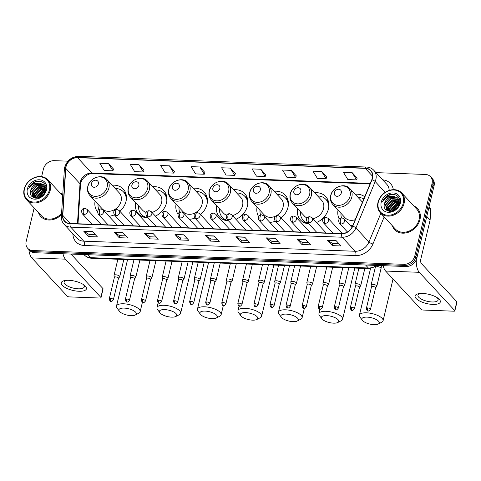 <?xml version="1.0" encoding="UTF-8"?>
<svg xmlns="http://www.w3.org/2000/svg" width="481" height="481" viewBox="0 0 481 481"><rect width="100%" height="100%" fill="white"/><g stroke="black" fill="none" stroke-linecap="round" stroke-linejoin="round"><path stroke-width="0.72" d="M338.017 210.143A17.19 14.045 -42.8 0 0 339.243 218.999M350.12 225.336A17.19 14.045 -42.8 0 0 352.94 225.144M297.529 208.64A17.19 14.045 -42.8 0 0 300.493 219.943A17.19 14.045 -42.8 0 0 308.82 223.797M316.474 222.511A17.19 14.045 -42.8 0 0 328.469 208.832A17.19 14.045 -42.8 0 0 325.703 196.579A17.19 14.045 -42.8 0 0 314.652 192.767M257.034 207.131A17.19 14.045 -42.8 0 0 258.562 216.516M269.757 222.33A17.19 14.045 -42.8 0 0 275.415 221.23M281.175 217.911A17.19 14.045 -42.8 0 0 287.981 207.329A17.19 14.045 -42.8 0 0 285.215 195.076A17.19 14.045 -42.8 0 0 274.164 191.258M216.546 205.627A17.19 14.045 -42.8 0 0 219.51 216.937A17.19 14.045 -42.8 0 0 228.487 220.821M235.937 219.318A17.19 14.045 -42.8 0 0 247.487 205.82A17.19 14.045 -42.8 0 0 244.721 193.566A17.19 14.045 -42.8 0 0 233.67 189.755M176.058 204.124A17.19 14.045 -42.8 0 0 177.97 214.111M189.376 219.3A17.19 14.045 -42.8 0 0 194.889 218.043M200.541 214.61A17.19 14.045 -42.8 0 0 206.998 204.317A17.19 14.045 -42.8 0 0 204.233 192.063A17.19 14.045 -42.8 0 0 193.182 188.251M135.57 202.615A17.19 14.045 -42.8 0 0 138.528 213.925A17.19 14.045 -42.8 0 0 148.13 217.815M155.393 216.113A17.19 14.045 -42.8 0 0 166.51 202.814A17.19 14.045 -42.8 0 0 163.744 190.56A17.19 14.045 -42.8 0 0 152.693 186.748M95.076 201.112A17.19 14.045 -42.8 0 0 97.493 211.778M108.971 216.246A17.19 14.045 -42.8 0 0 114.352 214.851M119.901 211.303A17.19 14.045 -42.8 0 0 126.022 201.311A17.19 14.045 -42.8 0 0 123.25 189.051A17.19 14.045 -42.8 0 0 112.205 185.239M364.724 196.753A17.19 14.045 -42.8 0 0 355.14 194.27M34.151 207.93L26.178 241.396A9.728 7.949 -42.8 0 0 27.742 248.334L29.78 250.529A9.728 7.949 -42.8 0 0 34.812 252.723L406.066 266.522A9.728 7.949 -42.8 0 0 416.871 258.032L434.078 185.786A9.728 7.949 -42.8 0 0 432.515 178.854L431.499 177.754A9.728 7.949 -42.8 0 1 433.062 184.692A9.728 7.949 -42.8 0 0 431.499 177.754L430.483 176.659A9.728 7.949 -42.8 0 0 425.445 174.459L375.95 172.619M28.764 249.429A9.728 7.949 -42.8 0 0 33.796 251.629L405.05 265.428A9.728 7.949 -42.8 0 0 415.855 256.938L433.062 184.692L415.855 256.938A9.728 7.949 -42.8 0 1 405.05 265.428L33.796 251.629A9.728 7.949 -42.8 0 1 28.764 249.429M38.474 212.59A15.566 12.722 -42.8 0 0 40.771 216.498A15.566 12.722 -42.8 0 0 61.484 214.616A15.566 12.722 -42.8 0 1 40.771 216.498A15.566 12.722 -42.8 0 1 38.474 212.59M392.328 225.745A15.566 12.722 -42.8 0 0 394.624 229.653A15.566 12.722 -42.8 0 0 408.964 232.034A15.566 12.722 -42.8 0 0 419.961 219.589A15.566 12.722 -42.8 0 0 417.454 208.489A15.566 12.722 -42.8 0 0 413.732 205.904A15.566 12.722 -42.8 0 1 417.454 208.489L417.454 208.489A15.566 12.722 -42.8 0 1 419.961 219.589A15.566 12.722 -42.8 0 1 408.964 232.034A15.566 12.722 -42.8 0 1 394.624 229.653A15.566 12.722 -42.8 0 1 392.328 225.745M66.029 166.727A10.378 8.478 137.2 0 1 77.549 157.678L365.271 168.368A10.378 8.478 137.2 0 1 370.647 170.713A10.378 8.478 137.2 0 1 371.783 179.738L352.531 226.13A10.378 8.478 137.2 0 1 341.54 233.562L70.082 223.473A10.378 8.478 137.2 0 1 64.707 221.128A10.378 8.478 137.2 0 1 62.789 215.362L65.783 168.368A10.378 8.478 137.2 0 1 66.029 166.727M65.801 166.721A10.636 8.694 -42.8 0 0 65.542 168.398L62.554 215.398A10.636 8.694 -42.8 0 0 70.022 223.707L341.48 233.796A10.636 8.694 -42.8 0 0 352.747 226.184L372.005 179.786A10.636 8.694 -42.8 0 0 365.326 168.134L77.609 157.443A10.636 8.694 -42.8 0 0 65.801 166.721M357.155 178.114L352.14 172.631L343.44 172.312L347.847 179.563L356.547 179.888L357.173 178.066M326.701 176.984L321.687 171.501L312.987 171.176L317.394 178.433L326.094 178.758L326.719 176.93M296.248 175.854L291.233 170.37L282.533 170.046L286.941 177.303L295.641 177.627L296.266 175.799M265.795 174.717L260.78 169.24L252.08 168.915L256.481 176.172L265.187 176.491L265.813 174.669M113.522 169.059L108.508 163.576L99.807 163.257L104.215 170.508L112.915 170.833L113.54 169.005M143.975 170.19L138.961 164.712L130.261 164.388L134.668 171.645L143.368 171.964L143.993 170.142M174.429 171.326L169.414 165.843L160.714 165.518L165.121 172.775L173.821 173.1L174.447 171.272M204.882 172.457L199.868 166.973L191.167 166.648L195.575 173.906L204.275 174.23L204.9 172.402M235.341 173.587L230.327 168.103L221.621 167.785L226.028 175.036L234.728 175.361L235.353 173.533M62.758 194.528A15.566 12.722 -42.8 0 0 59.884 192.755A15.566 12.722 -42.8 0 1 62.758 194.528M27.742 248.334A9.728 7.949 -42.8 0 0 32.78 250.529L404.034 264.328A9.728 7.949 -42.8 0 0 414.832 255.844L432.046 183.592A9.728 7.949 -42.8 0 0 430.483 176.659M67.947 161.171L54.191 160.66A9.728 7.949 -42.8 0 0 43.392 169.15L41.606 176.635M275.072 238.209L280.152 243.699L271.452 243.374L266.372 237.891L275.072 238.209M305.525 239.346L310.606 244.829L301.906 244.504L296.825 239.021L305.525 239.346M335.978 240.476L341.065 245.959L332.359 245.635L327.278 240.151L335.978 240.476M183.706 234.818L188.792 240.302L180.086 239.977L175.006 234.494L183.706 234.818M153.253 233.682L158.333 239.171L149.633 238.847L144.553 233.363L153.253 233.682M122.799 232.551L127.88 238.035L119.18 237.71L114.099 232.227L122.799 232.551M92.346 231.421L97.427 236.905L88.726 236.58L83.646 231.096L92.346 231.421M244.619 237.079L249.699 242.562L240.999 242.238L235.912 236.754L244.619 237.079M214.159 235.949L219.246 241.432L210.546 241.107L205.459 235.624L214.159 235.949M210.546 241.107L211.033 239.057M217.256 239.291L211.003 239.057L205.646 235.78A2.591 1.154 -87.9 0 1 205.459 235.624M240.999 242.238L241.486 240.187M247.715 240.422L241.456 240.187L236.099 236.911A2.591 1.154 -87.9 0 1 235.912 236.754M88.726 236.58L89.213 234.53M95.442 234.764L89.183 234.53L83.826 231.253A2.591 1.154 -87.9 0 1 83.646 231.096M119.18 237.71L119.667 235.66M125.896 235.894L119.637 235.66L114.28 232.383A2.591 1.154 -87.9 0 1 114.099 232.227M149.633 238.847L150.126 236.796M156.349 237.025L150.09 236.79L144.739 233.513A2.591 1.154 -87.9 0 1 144.553 233.363M180.086 239.977L180.579 237.927M186.802 238.155L180.543 237.927L175.192 234.65A2.591 1.154 -87.9 0 1 175.006 234.494M332.359 245.635L332.852 243.584M339.075 243.819L332.816 243.584L327.465 240.308A2.591 1.154 -87.9 0 1 327.278 240.151M301.906 244.504L302.393 242.454M308.622 242.683L302.363 242.454L297.011 239.177A2.591 1.154 -87.9 0 1 296.825 239.021M271.452 243.374L271.939 241.324M278.168 241.552L271.909 241.318L266.552 238.041A2.591 1.154 -87.9 0 1 266.372 237.891M230.327 168.103L234.728 175.361M199.868 166.973L204.275 174.23M169.414 165.843L173.821 173.1M138.961 164.712L143.368 171.964M108.508 163.576L112.915 170.833M260.78 169.24L265.187 176.491M291.233 170.37L295.641 177.627M321.687 171.501L326.094 178.758M352.14 172.631L356.547 179.888M78.944 291.27A12.969 4.738 13.4 0 1 63.233 286.249A12.969 4.738 13.4 0 1 65.344 280.453A12.969 4.738 13.4 0 1 68.777 280.303A12.969 4.738 13.4 0 1 83.868 284.866A12.969 4.738 13.4 0 1 78.944 291.27M66.468 280.333A10.378 3.788 -166.6 0 0 64.087 282.028A10.378 3.788 -166.6 0 0 78.247 288.816A10.378 3.788 -166.6 0 0 84.277 286.838A10.378 3.788 -166.6 0 0 82.912 284.253M28.884 249.567A12.969 5.784 92.1 0 0 31.776 257.906L67.226 296.158A1.623 0.589 -166.6 0 0 69.312 296.897L100.06 298.04A1.623 0.589 -166.6 0 0 100.998 297.733A1.623 0.589 -166.6 0 0 100.872 297.408L102.97 288.6L70.972 254.07M62.987 253.77A12.969 5.784 92.1 0 0 65.422 259.157L100.872 297.408M102.97 288.6A1.623 0.589 13.4 0 1 103.096 288.919L100.998 297.733M49.411 189.929A13.943 11.394 -42.8 0 0 39.947 176.84A13.943 11.394 -42.8 0 0 24.465 189.003A13.943 11.394 -42.8 0 0 33.929 202.098A13.943 11.394 -42.8 0 0 49.411 189.929M50.246 190.223A14.592 11.923 -42.8 0 0 47.896 179.822A14.592 11.923 -42.8 0 0 34.452 177.591A14.592 11.923 -42.8 0 0 24.14 189.255A14.592 11.923 -42.8 0 0 26.491 199.663A14.592 11.923 -42.8 0 0 39.935 201.894A14.592 11.923 -42.8 0 0 50.246 190.223M36.508 198.172L36.748 196.813L42.1 190.819L45.683 190.067M36.863 198.154L37.067 197.156L42.418 191.161L45.653 190.41M35.269 198.094L35.474 195.442L40.831 189.448L45.653 188.823M35.552 198.13L35.792 195.785L41.144 189.791L45.677 189.117M34.259 197.853L34.205 194.071L39.556 188.077L45.442 187.74M34.488 197.925L34.524 194.414L39.875 188.42L45.509 187.999M33.49 197.541L32.936 192.701L38.288 186.706L45.094 186.784M33.652 197.625L33.255 193.043L38.606 187.049L45.196 187.013M33.508 197.553L32.786 196.915L31.662 191.33L37.013 185.335L44.625 185.943M33.285 197.438L32.786 196.915M32.948 197.084L31.98 191.672L37.332 185.678L44.757 186.147M40.41 197.108L44.168 193.783M41.504 196.44L43.368 194.793M38.077 197.974L43.368 192.19L45.358 191.57M38.552 197.853L43.687 192.532L45.172 192.027M30.712 190.302C27.495 200.312 43.819 200.553 45.725 190.44C47.829 183.357 39.743 178.469 33.363 182.684C31.175 184.157 29.648 186.069 28.77 188.432C31.391 184.337 35.035 182.606 39.713 183.231A8.105 6.626 -42.8 0 0 30.712 190.302L36.063 184.307L43.524 184.806L44.198 185.383M39.713 183.231L43.206 184.463L44.048 185.209L45.569 190.981M27.369 189.111A10.702 8.742 -42.8 0 0 34.632 199.158A10.702 8.742 -42.8 0 0 46.513 189.821A10.702 8.742 -42.8 0 0 39.25 179.774A10.702 8.742 -42.8 0 0 27.369 189.111M26.491 199.663L41.486 215.837A14.592 11.923 -42.8 0 0 61.562 213.366M28.77 188.432L34.891 182.131L39.682 181.211M33.231 196.591L33.508 194.955L39.971 187.614L44.402 186.682M34.506 197.925L34.782 196.326L41.246 188.985L45.521 188.047M35.943 198.16L42.514 190.356L45.695 189.478M37.65 198.058L43.783 191.727L45.527 191.113M40.049 197.288L44.426 193.404M33.051 197.18L33.057 196.675M33.105 196.074L33.351 194.787L39.815 187.44L43.825 186.508M34.373 197.444L34.62 196.158L41.083 188.811L45.1 187.879M35.75 198.148L42.358 190.181L45.689 189.292M37.41 198.094L43.627 191.552L45.587 190.891M39.664 197.463L44.649 193.043M131.115 315.632A8.917 3.259 -166.6 0 0 135.305 315.007A8.917 3.259 -166.6 0 0 134.007 310.906A8.917 3.259 -166.6 0 0 124.128 308.093A8.917 3.259 -166.6 0 0 119.342 311.201A8.917 3.259 -166.6 0 0 131.115 315.632M119.342 311.201L117.033 308.026A12.163 4.437 13.4 0 1 116.492 306.108A12.163 4.437 13.4 0 1 123.557 303.782A12.163 4.437 13.4 0 1 140.151 311.742A12.163 4.437 13.4 0 1 138.799 313.209L135.305 315.007M98.371 183.862A3.89 3.181 -42.8 0 0 95.731 180.213A3.89 3.181 -42.8 0 0 91.408 183.604A3.89 3.181 -42.8 0 0 94.054 187.259A3.89 3.181 -42.8 0 0 98.371 183.862M89.905 195.533L102.086 208.67A11.676 9.542 -42.8 0 0 112.843 210.456A11.676 9.542 -42.8 0 0 121.086 201.124A11.676 9.542 -42.8 0 0 119.21 192.803L107.029 179.66C101.78 173.352 89.406 177.946 87.77 186.562C87.013 190.055 87.722 193.043 89.905 195.533A11.676 9.542 -42.8 0 0 100.661 197.312A11.676 9.542 -42.8 0 0 108.91 187.981A11.676 9.542 -42.8 0 0 107.029 179.66M126.341 199.513A15.404 12.59 -42.8 0 0 123.467 191.913A15.404 12.59 -42.8 0 0 115.151 188.426M126.443 196.982A15.404 12.59 -42.8 0 0 123.978 192.46L123.467 191.913M98.028 204.293A15.404 12.59 -42.8 0 0 98.785 209.5M171.603 317.135A8.917 3.259 -166.6 0 0 175.793 316.51A8.917 3.259 -166.6 0 0 174.501 312.409A8.917 3.259 -166.6 0 0 164.616 309.596A8.917 3.259 -166.6 0 0 159.836 312.71A8.917 3.259 -166.6 0 0 171.603 317.135M159.836 312.71L157.521 309.53A12.163 4.437 13.4 0 1 156.98 307.612A12.163 4.437 13.4 0 1 164.045 305.291A12.163 4.437 13.4 0 1 180.64 313.251A12.163 4.437 13.4 0 1 179.287 314.718L175.793 316.51M138.859 185.371A3.89 3.181 -42.8 0 0 136.219 181.716A3.89 3.181 -42.8 0 0 131.902 185.113A3.89 3.181 -42.8 0 0 134.542 188.762A3.89 3.181 -42.8 0 0 138.859 185.371M151.966 212.416A11.676 9.542 -42.8 0 0 161.58 202.627A11.676 9.542 -42.8 0 0 159.698 194.306L147.517 181.163C142.268 174.862 129.894 179.449 128.259 188.065C127.501 191.558 128.217 194.546 130.393 197.036A11.676 9.542 -42.8 0 0 141.149 198.821A11.676 9.542 -42.8 0 0 149.399 189.49A11.676 9.542 -42.8 0 0 147.517 181.163M166.835 201.022A15.404 12.59 -42.8 0 0 163.961 193.416A15.404 12.59 -42.8 0 0 155.64 189.929M166.937 198.485A15.404 12.59 -42.8 0 0 164.466 193.963L163.961 193.416M138.516 205.802A15.404 12.59 -42.8 0 0 141.366 214.358L141.871 214.905A15.404 12.59 -42.8 0 0 146.194 217.707M141.366 214.358A15.404 12.59 -42.8 0 0 148.046 217.725M130.393 197.036L142.574 210.179A11.676 9.542 -42.8 0 0 146.062 212.374M212.097 318.644A8.917 3.259 -166.6 0 0 216.282 318.013A8.917 3.259 -166.6 0 0 214.989 313.913A8.917 3.259 -166.6 0 0 205.104 311.099A8.917 3.259 -166.6 0 0 200.324 314.213A8.917 3.259 -166.6 0 0 212.097 318.644M200.324 314.213L198.016 311.039A12.163 4.437 13.4 0 1 197.469 309.115A12.163 4.437 13.4 0 1 204.533 306.794A12.163 4.437 13.4 0 1 221.128 314.754A12.163 4.437 13.4 0 1 219.781 316.221L216.282 318.013M179.353 186.875A3.89 3.181 -42.8 0 0 176.707 183.219A3.89 3.181 -42.8 0 0 172.39 186.616A3.89 3.181 -42.8 0 0 175.03 190.272A3.89 3.181 -42.8 0 0 179.353 186.875M170.881 198.539L183.063 211.682A11.676 9.542 -42.8 0 0 193.819 213.468A11.676 9.542 -42.8 0 0 202.068 204.136A11.676 9.542 -42.8 0 0 200.186 195.809L188.011 182.666C182.756 176.365 170.382 180.958 168.753 189.574C167.995 193.067 168.705 196.056 170.881 198.539A11.676 9.542 -42.8 0 0 181.638 200.324A11.676 9.542 -42.8 0 0 189.887 190.993A11.676 9.542 -42.8 0 0 188.011 182.666M207.323 202.525A15.404 12.59 -42.8 0 0 204.449 194.919A15.404 12.59 -42.8 0 0 196.134 191.432M207.425 199.988A15.404 12.59 -42.8 0 0 204.96 195.466L204.449 194.919M179.004 207.305A15.404 12.59 -42.8 0 0 179.641 212.175M252.585 320.148A8.917 3.259 -166.6 0 0 256.776 319.522A8.917 3.259 -166.6 0 0 255.477 315.422A8.917 3.259 -166.6 0 0 245.593 312.608A8.917 3.259 -166.6 0 0 240.813 315.716A8.917 3.259 -166.6 0 0 252.585 320.148M240.813 315.716L238.504 312.542A12.163 4.437 13.4 0 1 237.957 310.624A12.163 4.437 13.4 0 1 245.021 308.297A12.163 4.437 13.4 0 1 261.622 316.257A12.163 4.437 13.4 0 1 260.269 317.725L256.776 319.522M219.841 188.378A3.89 3.181 -42.8 0 0 217.202 184.728A3.89 3.181 -42.8 0 0 212.879 188.119A3.89 3.181 -42.8 0 0 215.518 191.775A3.89 3.181 -42.8 0 0 219.841 188.378M232.449 215.548A11.676 9.542 -42.8 0 0 242.556 205.64A11.676 9.542 -42.8 0 0 240.68 197.318L228.499 184.175C223.25 177.868 210.87 182.461 209.241 191.077C208.483 194.571 209.193 197.559 211.375 200.042A11.676 9.542 -42.8 0 0 222.132 201.828A11.676 9.542 -42.8 0 0 230.375 192.496A11.676 9.542 -42.8 0 0 228.499 184.175M247.811 204.028A15.404 12.59 -42.8 0 0 244.937 196.428A15.404 12.59 -42.8 0 0 236.622 192.935M247.913 201.497A15.404 12.59 -42.8 0 0 245.448 196.976L244.937 196.428M219.498 208.808A15.404 12.59 -42.8 0 0 222.342 217.37L222.853 217.917A15.404 12.59 -42.8 0 0 227.17 220.719M222.342 217.37A15.404 12.59 -42.8 0 0 228.295 220.611M211.375 200.042L223.557 213.185A11.676 9.542 -42.8 0 0 226.497 215.187M293.073 321.651A8.917 3.259 -166.6 0 0 297.264 321.025A8.917 3.259 -166.6 0 0 295.971 316.925A8.917 3.259 -166.6 0 0 286.087 314.111A8.917 3.259 -166.6 0 0 281.301 317.219A8.917 3.259 -166.6 0 0 293.073 321.651M281.301 317.219L278.992 314.045A12.163 4.437 13.4 0 1 278.451 312.127A12.163 4.437 13.4 0 1 285.516 309.806A12.163 4.437 13.4 0 1 302.11 317.761A12.163 4.437 13.4 0 1 300.757 319.234L297.264 321.025M260.329 189.887A3.89 3.181 -42.8 0 0 257.69 186.231A3.89 3.181 -42.8 0 0 253.367 189.628A3.89 3.181 -42.8 0 0 256.012 193.278A3.89 3.181 -42.8 0 0 260.329 189.887M276.737 215.518A11.676 9.542 -42.8 0 0 283.05 207.143A11.676 9.542 -42.8 0 0 281.169 198.821L268.987 185.678C263.738 179.371 251.365 183.964 249.729 192.58C248.972 196.074 249.681 199.062 251.864 201.551A11.676 9.542 -42.8 0 0 262.62 203.337A11.676 9.542 -42.8 0 0 270.869 193.999A11.676 9.542 -42.8 0 0 268.987 185.678M288.305 205.531A15.404 12.59 -42.8 0 0 285.431 197.931A15.404 12.59 -42.8 0 0 277.11 194.444M288.402 203A15.404 12.59 -42.8 0 0 285.936 198.479L285.431 197.931M259.987 210.317A15.404 12.59 -42.8 0 0 260.546 214.953M269.697 222.264A15.404 12.59 -42.8 0 0 270.196 222.312M251.864 201.551L264.045 214.694A11.676 9.542 -42.8 0 0 275.3 216.27M333.561 323.154A8.917 3.259 -166.6 0 0 337.752 322.529A8.917 3.259 -166.6 0 0 336.459 318.428A8.917 3.259 -166.6 0 0 326.575 315.614A8.917 3.259 -166.6 0 0 321.795 318.729A8.917 3.259 -166.6 0 0 333.561 323.154M321.795 318.729L319.48 315.548A12.163 4.437 13.4 0 1 318.939 313.63A12.163 4.437 13.4 0 1 326.004 311.309A12.163 4.437 13.4 0 1 342.598 319.27A12.163 4.437 13.4 0 1 341.245 320.737L337.752 322.529M300.817 191.39A3.89 3.181 -42.8 0 0 298.178 187.734A3.89 3.181 -42.8 0 0 293.861 191.131A3.89 3.181 -42.8 0 0 296.5 194.787A3.89 3.181 -42.8 0 0 300.817 191.39M312.909 218.663A11.676 9.542 -42.8 0 0 323.539 208.652A11.676 9.542 -42.8 0 0 321.657 200.324L309.475 187.181C304.226 180.88 291.853 185.468 290.217 194.09C289.46 197.577 290.175 200.571 292.352 203.054A11.676 9.542 -42.8 0 0 303.108 204.84A11.676 9.542 -42.8 0 0 311.357 195.508A11.676 9.542 -42.8 0 0 309.475 187.181M328.794 207.04A15.404 12.59 -42.8 0 0 325.92 199.435A15.404 12.59 -42.8 0 0 317.604 195.947M328.896 204.503A15.404 12.59 -42.8 0 0 326.425 199.982L325.92 199.435M300.475 211.82A15.404 12.59 -42.8 0 0 303.325 220.376L303.83 220.923A15.404 12.59 -42.8 0 0 308.153 223.731M303.325 220.376A15.404 12.59 -42.8 0 0 308.489 223.443M292.352 203.054L304.533 216.197A11.676 9.542 -42.8 0 0 306.974 217.977M374.056 324.663A8.917 3.259 -166.6 0 0 378.246 324.032A8.917 3.259 -166.6 0 0 376.948 319.937A8.917 3.259 -166.6 0 0 367.063 317.123A8.917 3.259 -166.6 0 0 362.283 320.232A8.917 3.259 -166.6 0 0 374.056 324.663M362.283 320.232L359.974 317.057A12.163 4.437 13.4 0 1 359.427 315.133A12.163 4.437 13.4 0 1 366.492 312.812A12.163 4.437 13.4 0 1 383.086 320.773A12.163 4.437 13.4 0 1 381.74 322.24L378.246 324.032M341.312 192.893A3.89 3.181 -42.8 0 0 338.666 189.243A3.89 3.181 -42.8 0 0 334.349 192.634A3.89 3.181 -42.8 0 0 336.989 196.29A3.89 3.181 -42.8 0 0 341.312 192.893M362.464 202.194A11.676 9.542 -42.8 0 0 362.151 201.828L349.97 188.69C344.721 182.383 332.341 186.977 330.712 195.593C329.954 199.086 330.663 202.074 332.84 204.557A11.676 9.542 -42.8 0 0 343.602 206.343A11.676 9.542 -42.8 0 0 351.845 197.012A11.676 9.542 -42.8 0 0 349.97 188.69M363.822 198.918A15.404 12.59 -42.8 0 0 358.092 197.45M340.969 213.323A15.404 12.59 -42.8 0 0 341.486 217.833M349.964 225.162A15.404 12.59 -42.8 0 0 351.178 225.324M332.84 204.557L345.021 217.701A11.676 9.542 -42.8 0 0 355.2 219.703M118.488 278.355L119.637 276.876A2.916 1.064 -166.6 0 0 119.715 276.713A2.916 1.064 -166.6 0 0 119.486 276.136A2.916 1.064 -166.6 0 0 116.414 274.867A2.916 1.064 -166.6 0 0 114.033 275.36A2.916 1.064 -166.6 0 0 114.033 275.541L114.388 277.375M118.446 278.409A2.11 0.77 -166.6 0 0 118.506 278.289A2.11 0.77 -166.6 0 0 118.338 277.874A2.11 0.77 -166.6 0 0 115.626 276.912A2.11 0.77 -166.6 0 0 114.406 277.315A2.11 0.77 -166.6 0 0 114.406 277.441M134.56 278.95L135.702 277.471A2.916 1.064 -166.6 0 0 135.78 277.315A2.916 1.064 -166.6 0 0 135.552 276.731A2.916 1.064 -166.6 0 0 132.479 275.463A2.916 1.064 -166.6 0 0 130.104 275.962A2.916 1.064 -166.6 0 0 130.104 276.136L130.459 277.97M134.518 279.004A2.11 0.77 -166.6 0 0 134.572 278.89A2.11 0.77 -166.6 0 0 134.409 278.469A2.11 0.77 -166.6 0 0 131.698 277.507A2.11 0.77 -166.6 0 0 130.471 277.91A2.11 0.77 -166.6 0 0 130.471 278.042M150.625 279.545L151.774 278.072A2.916 1.064 -166.6 0 0 151.852 277.91A2.916 1.064 -166.6 0 0 151.623 277.333A2.916 1.064 -166.6 0 0 148.551 276.064A2.916 1.064 -166.6 0 0 146.17 276.557A2.916 1.064 -166.6 0 0 146.17 276.737L146.525 278.571M150.583 279.599A2.11 0.77 -166.6 0 0 150.643 279.485A2.11 0.77 -166.6 0 0 150.475 279.064A2.11 0.77 -166.6 0 0 147.763 278.102A2.11 0.77 -166.6 0 0 146.543 278.505A2.11 0.77 -166.6 0 0 146.537 278.637M166.697 280.14L167.839 278.667A2.916 1.064 -166.6 0 0 167.917 278.505A2.916 1.064 -166.6 0 0 167.689 277.928A2.916 1.064 -166.6 0 0 164.616 276.659A2.916 1.064 -166.6 0 0 162.241 277.152A2.916 1.064 -166.6 0 0 162.241 277.333L162.596 279.166M166.654 280.195A2.11 0.77 -166.6 0 0 166.709 280.08A2.11 0.77 -166.6 0 0 166.546 279.665A2.11 0.77 -166.6 0 0 163.835 278.703A2.11 0.77 -166.6 0 0 162.608 279.106A2.11 0.77 -166.6 0 0 162.608 279.233M182.762 280.742L183.91 279.263A2.916 1.064 -166.6 0 0 183.989 279.106A2.916 1.064 -166.6 0 0 183.76 278.523A2.916 1.064 -166.6 0 0 180.688 277.254A2.916 1.064 -166.6 0 0 178.307 277.753A2.916 1.064 -166.6 0 0 178.307 277.928L178.661 279.762M182.72 280.796A2.11 0.77 -166.6 0 0 182.78 280.682A2.11 0.77 -166.6 0 0 182.612 280.261A2.11 0.77 -166.6 0 0 179.9 279.299A2.11 0.77 -166.6 0 0 178.679 279.701A2.11 0.77 -166.6 0 0 178.673 279.834M198.833 281.337L199.976 279.864A2.916 1.064 -166.6 0 0 200.054 279.701A2.916 1.064 -166.6 0 0 199.825 279.124A2.916 1.064 -166.6 0 0 196.753 277.856A2.916 1.064 -166.6 0 0 194.378 278.349A2.916 1.064 -166.6 0 0 194.372 278.529L194.733 280.363M198.791 281.391A2.11 0.77 -166.6 0 0 198.845 281.277A2.11 0.77 -166.6 0 0 198.683 280.856A2.11 0.77 -166.6 0 0 195.971 279.894A2.11 0.77 -166.6 0 0 194.745 280.297A2.11 0.77 -166.6 0 0 194.745 280.429M214.899 281.932L216.047 280.459A2.916 1.064 -166.6 0 0 216.125 280.297A2.916 1.064 -166.6 0 0 215.897 279.72A2.916 1.064 -166.6 0 0 212.824 278.451A2.916 1.064 -166.6 0 0 210.444 278.944A2.916 1.064 -166.6 0 0 210.444 279.124L210.798 280.958M214.857 281.986A2.11 0.77 -166.6 0 0 214.917 281.872A2.11 0.77 -166.6 0 0 214.748 281.457A2.11 0.77 -166.6 0 0 212.037 280.495A2.11 0.77 -166.6 0 0 210.816 280.898A2.11 0.77 -166.6 0 0 210.81 281.024M230.97 282.533L232.113 281.054A2.916 1.064 -166.6 0 0 232.191 280.898A2.916 1.064 -166.6 0 0 231.962 280.315A2.916 1.064 -166.6 0 0 228.89 279.046A2.916 1.064 -166.6 0 0 226.515 279.545A2.916 1.064 -166.6 0 0 226.509 279.72L226.87 281.553M230.928 282.587A2.11 0.77 -166.6 0 0 230.982 282.473A2.11 0.77 -166.6 0 0 230.82 282.052A2.11 0.77 -166.6 0 0 228.108 281.09A2.11 0.77 -166.6 0 0 226.882 281.493A2.11 0.77 -166.6 0 0 226.882 281.619M247.036 283.129L248.184 281.656A2.916 1.064 -166.6 0 0 248.262 281.493A2.916 1.064 -166.6 0 0 248.034 280.916A2.916 1.064 -166.6 0 0 244.961 279.647A2.916 1.064 -166.6 0 0 242.58 280.14A2.916 1.064 -166.6 0 0 242.58 280.321L242.935 282.155M246.993 283.183A2.11 0.77 -166.6 0 0 247.054 283.068A2.11 0.77 -166.6 0 0 246.885 282.648A2.11 0.77 -166.6 0 0 244.174 281.686A2.11 0.77 -166.6 0 0 242.953 282.088A2.11 0.77 -166.6 0 0 242.947 282.221M263.107 283.724L264.249 282.251A2.916 1.064 -166.6 0 0 264.328 282.088A2.916 1.064 -166.6 0 0 264.099 281.511A2.916 1.064 -166.6 0 0 261.027 280.243A2.916 1.064 -166.6 0 0 258.652 280.736A2.916 1.064 -166.6 0 0 258.646 280.916L259.006 282.75M263.065 283.778A2.11 0.77 -166.6 0 0 263.119 283.664A2.11 0.77 -166.6 0 0 262.957 283.249A2.11 0.77 -166.6 0 0 260.245 282.287A2.11 0.77 -166.6 0 0 259.018 282.69A2.11 0.77 -166.6 0 0 259.018 282.816M279.172 284.325L280.321 282.846A2.916 1.064 -166.6 0 0 280.399 282.69A2.916 1.064 -166.6 0 0 280.17 282.106A2.916 1.064 -166.6 0 0 277.098 280.838A2.916 1.064 -166.6 0 0 274.717 281.337A2.916 1.064 -166.6 0 0 274.717 281.511L275.072 283.345M279.13 284.379A2.11 0.77 -166.6 0 0 279.19 284.265A2.11 0.77 -166.6 0 0 279.022 283.844A2.11 0.77 -166.6 0 0 276.31 282.882A2.11 0.77 -166.6 0 0 275.09 283.285A2.11 0.77 -166.6 0 0 275.084 283.411M295.244 284.92L296.386 283.447A2.916 1.064 -166.6 0 0 296.464 283.285A2.916 1.064 -166.6 0 0 296.236 282.708A2.916 1.064 -166.6 0 0 293.163 281.439A2.916 1.064 -166.6 0 0 290.789 281.932A2.916 1.064 -166.6 0 0 290.783 282.113L291.143 283.946M295.202 284.974A2.11 0.77 -166.6 0 0 295.256 284.86A2.11 0.77 -166.6 0 0 295.094 284.439A2.11 0.77 -166.6 0 0 292.382 283.477A2.11 0.77 -166.6 0 0 291.155 283.88A2.11 0.77 -166.6 0 0 291.155 284.012M311.309 285.516L312.458 284.043A2.916 1.064 -166.6 0 0 312.536 283.88A2.916 1.064 -166.6 0 0 312.307 283.303A2.916 1.064 -166.6 0 0 309.235 282.034A2.916 1.064 -166.6 0 0 306.854 282.527A2.916 1.064 -166.6 0 0 306.854 282.708L307.209 284.542M311.267 285.57A2.11 0.77 -166.6 0 0 311.327 285.455A2.11 0.77 -166.6 0 0 311.159 285.041A2.11 0.77 -166.6 0 0 308.447 284.079A2.11 0.77 -166.6 0 0 307.227 284.481A2.11 0.77 -166.6 0 0 307.221 284.608M327.381 286.117L328.523 284.638A2.916 1.064 -166.6 0 0 328.601 284.481A2.916 1.064 -166.6 0 0 328.373 283.898A2.916 1.064 -166.6 0 0 325.3 282.63A2.916 1.064 -166.6 0 0 322.925 283.129A2.916 1.064 -166.6 0 0 322.919 283.303L323.28 285.137M327.339 286.171A2.11 0.77 -166.6 0 0 327.393 286.051A2.11 0.77 -166.6 0 0 327.23 285.636A2.11 0.77 -166.6 0 0 324.519 284.674A2.11 0.77 -166.6 0 0 323.292 285.077A2.11 0.77 -166.6 0 0 323.292 285.203M343.446 286.712L344.594 285.239A2.916 1.064 -166.6 0 0 344.673 285.077A2.916 1.064 -166.6 0 0 344.444 284.499A2.916 1.064 -166.6 0 0 341.366 283.231A2.916 1.064 -166.6 0 0 338.991 283.724A2.916 1.064 -166.6 0 0 338.991 283.904L339.345 285.738M343.404 286.766A2.11 0.77 -166.6 0 0 343.464 286.652A2.11 0.77 -166.6 0 0 343.296 286.231A2.11 0.77 -166.6 0 0 340.584 285.269A2.11 0.77 -166.6 0 0 339.364 285.672A2.11 0.77 -166.6 0 0 339.358 285.804M359.517 287.307L360.66 285.834A2.916 1.064 -166.6 0 0 360.738 285.672A2.916 1.064 -166.6 0 0 360.51 285.095A2.916 1.064 -166.6 0 0 357.437 283.826A2.916 1.064 -166.6 0 0 355.062 284.319A2.916 1.064 -166.6 0 0 355.056 284.499L355.417 286.333M359.475 287.361A2.11 0.77 -166.6 0 0 359.529 287.247A2.11 0.77 -166.6 0 0 359.367 286.832A2.11 0.77 -166.6 0 0 356.655 285.87A2.11 0.77 -166.6 0 0 355.429 286.273A2.11 0.77 -166.6 0 0 355.429 286.399M375.583 287.909L376.731 286.429A2.916 1.064 -166.6 0 0 376.809 286.273A2.916 1.064 -166.6 0 0 376.581 285.69A2.916 1.064 -166.6 0 0 373.503 284.421A2.916 1.064 -166.6 0 0 371.128 284.92A2.916 1.064 -166.6 0 0 371.128 285.095L371.482 286.929M375.541 287.963A2.11 0.77 -166.6 0 0 375.601 287.842A2.11 0.77 -166.6 0 0 375.433 287.428A2.11 0.77 -166.6 0 0 372.721 286.466A2.11 0.77 -166.6 0 0 371.5 286.868A2.11 0.77 -166.6 0 0 371.494 286.995M432.792 304.425A12.969 4.738 13.4 0 1 417.081 299.398A12.969 4.738 13.4 0 1 419.198 293.602A12.969 4.738 13.4 0 1 422.631 293.452A12.969 4.738 13.4 0 1 437.716 298.016A12.969 4.738 13.4 0 1 432.792 304.425M420.322 293.488A10.378 3.788 -166.6 0 0 417.941 295.178A10.378 3.788 -166.6 0 0 432.1 301.972A10.378 3.788 -166.6 0 0 438.131 299.988A10.378 3.788 -166.6 0 0 436.766 297.402M383.195 265.674A12.969 5.784 92.1 0 0 385.63 271.056L421.079 309.307A1.623 0.589 -166.6 0 0 423.166 310.047L453.908 311.189A1.623 0.589 -166.6 0 0 454.852 310.882A1.623 0.589 -166.6 0 0 454.725 310.558L456.824 301.749L421.368 263.498A3.241 1.449 -87.9 0 1 420.797 259.187L430.074 220.256L426.731 216.648M416.324 259.68A12.969 5.784 92.1 0 0 419.27 272.306L454.725 310.558M456.824 301.749A1.623 0.589 13.4 0 1 456.95 302.074L454.852 310.882M429.016 207.046L430.483 208.628A1.623 1.323 137.2 0 1 430.778 209.53L430.116 220.003A1.623 1.323 137.2 0 1 430.074 220.256M403.264 203.084A13.943 11.394 -42.8 0 0 393.801 189.989A13.943 11.394 -42.8 0 0 378.319 202.152A13.943 11.394 -42.8 0 0 387.782 215.247A13.943 11.394 -42.8 0 0 403.264 203.084M404.094 203.379A14.592 11.923 -42.8 0 0 401.749 192.971A14.592 11.923 -42.8 0 0 388.299 190.741A14.592 11.923 -42.8 0 0 377.994 202.405A14.592 11.923 -42.8 0 0 380.339 212.812A14.592 11.923 -42.8 0 0 393.789 215.043A14.592 11.923 -42.8 0 0 404.094 203.379M380.339 212.812L395.334 228.992A14.592 11.923 -42.8 0 0 408.784 231.223A14.592 11.923 -42.8 0 0 419.089 219.558A14.592 11.923 -42.8 0 0 416.744 209.151L401.749 192.971M390.362 211.321L390.596 209.963L395.947 203.968L399.531 203.216M390.716 211.303L390.915 210.305L396.266 204.311L399.501 203.565M389.117 211.243L389.327 208.592L394.679 202.597L399.507 201.972M389.406 211.279L389.646 208.934L394.997 202.94L399.531 202.267M388.107 211.003L388.059 207.221L393.41 201.226L399.296 200.89M399.374 201.202L395.093 202.134L388.63 209.475L388.353 211.081L388.371 207.564L393.729 201.569L399.362 201.148M387.343 210.69L386.784 205.85L392.135 199.855L398.947 199.94M387.506 210.774L387.103 206.193L392.454 200.198L399.05 200.162M387.355 210.708L386.64 210.065L385.515 204.479L390.867 198.485L398.478 199.098M387.139 210.594L386.64 210.065M386.802 210.233L385.834 204.822L391.185 198.827L398.605 199.296M394.264 210.257L398.021 206.932M395.352 209.59L397.216 207.942M391.931 211.129L397.222 205.339L399.212 204.726M392.4 211.009L397.54 205.682L399.026 205.177M384.559 203.451C381.349 213.462 397.667 213.702 399.579 203.589C401.683 196.513 393.59 191.618 387.211 195.833C385.028 197.306 383.495 199.224 382.617 201.581C385.239 197.487 388.888 195.755 393.56 196.38A8.105 6.626 -42.8 0 0 384.559 203.451L389.917 197.457L397.378 197.956L398.052 198.533M393.56 196.38L397.059 197.613L397.895 198.358L399.422 204.136M381.217 202.26A10.702 8.742 -42.8 0 0 388.48 212.307A10.702 8.742 -42.8 0 0 400.36 202.976A10.702 8.742 -42.8 0 0 393.097 192.929A10.702 8.742 -42.8 0 0 381.217 202.26M382.617 201.581L388.744 195.28L393.536 194.36M387.079 209.746L387.361 208.105L393.825 200.763L398.256 199.831M389.79 211.309L396.368 203.505L399.543 202.627M391.498 211.213L397.637 204.876L399.38 204.263M393.897 210.437L398.274 206.553M386.898 210.329L386.91 209.824M386.958 209.229L387.199 207.936L393.668 200.595L397.679 199.657M388.227 210.6L388.474 209.307L394.937 201.966L398.947 201.028M389.598 211.297L396.206 203.337L399.543 202.441M391.263 211.249L397.48 204.708L399.434 204.04M393.512 210.612L398.496 206.193M34.812 252.723L32.78 250.529M434.078 185.786L432.046 183.592M416.871 258.032L414.832 255.844M406.066 266.522L404.034 264.328M378.475 265.494L369.522 268.602L91.955 258.285C88.829 258.141 86.201 256.962 84.079 254.75A12.969 10.6 -42.8 0 0 90.795 257.678L88.035 254.702M91.955 258.285A6.487 2.892 -87.9 0 1 90.795 257.678L368.362 267.995L365.602 265.019M369.522 268.602A6.487 2.892 -87.9 0 1 368.362 267.995A12.969 10.6 -42.8 0 0 376.617 265.428M77.549 157.678L91.781 173.034A10.378 8.478 -42.8 0 0 80.261 182.083A10.378 8.478 -42.8 0 0 80.014 183.724L77.465 223.743M382.648 179.846A16.216 13.252 137.2 0 1 393.32 189.676M389.195 190.416A12.969 10.6 -42.8 0 0 386.778 184.307L373.767 170.268A12.969 10.6 137.2 0 1 375.192 181.547L355.934 227.94A12.969 10.6 137.2 0 1 342.201 237.223L70.743 227.134A3.241 1.449 -87.9 0 1 70.022 223.707M365.326 168.134A3.241 1.449 -87.9 0 1 366.474 167.033L78.752 156.337C71.651 156.722 66.961 160.377 64.676 167.316L64.364 169.396A3.241 1.419 3.6 0 1 65.542 168.398M341.48 233.796A3.241 1.449 92.1 0 0 342.201 237.223L355.212 251.262A12.969 10.6 -42.8 0 0 368.951 241.979L380.832 213.342M352.747 226.184A3.241 0.914 22.5 0 1 355.934 227.94L368.951 241.979A3.241 0.914 -157.5 0 0 372.955 243.969A16.216 13.252 137.2 0 1 355.784 255.573L84.325 245.484A16.216 13.252 137.2 0 1 72.902 233.784M64.364 169.396L61.37 216.396A3.241 1.419 3.6 0 1 62.554 215.398M84.325 245.484A3.241 1.449 -87.9 0 0 83.754 241.173L70.743 227.134A12.969 10.6 137.2 0 1 64.027 224.206L77.038 238.245A12.969 10.6 -42.8 0 0 83.754 241.173L355.212 251.262A3.241 1.449 -87.9 0 1 355.784 255.573M372.005 179.786A3.241 0.914 22.5 0 1 375.192 181.547L385.215 192.358M78.752 156.337A3.241 1.449 92.1 0 0 77.609 157.443M384.169 216.943L372.955 243.969M365.271 168.368L372.577 176.25M370.274 183.381L91.781 173.034A5.838 2.603 -87.9 0 0 92.827 173.581C87.638 172.895 80.339 179.503 80.477 184.818A5.838 2.549 -176.4 0 0 80.014 183.724L65.783 168.368M62.789 215.362L70.31 223.479M214.304 236.099L205.646 235.78M183.85 234.968L175.192 234.65M153.397 233.838L144.739 233.513M122.944 232.708L114.28 232.383M92.484 231.571L83.826 231.253M244.757 237.235L236.099 236.911M275.21 238.366L266.552 238.041M305.669 239.496L297.011 239.177M336.123 240.626L327.465 240.308M65.422 259.157L31.776 257.906M107.161 186.983A10.726 8.766 -42.8 0 0 99.88 176.912A10.726 8.766 -42.8 0 0 87.975 186.267A10.726 8.766 -42.8 0 0 95.256 196.338A10.726 8.766 -42.8 0 0 107.161 186.983M126.196 194.919A15.548 12.704 -42.8 0 0 123.707 192.166M147.649 188.486A10.726 8.766 -42.8 0 0 140.374 178.415A10.726 8.766 -42.8 0 0 128.463 187.77A10.726 8.766 -42.8 0 0 135.744 197.841A10.726 8.766 -42.8 0 0 147.649 188.486M141.6 214.616A15.548 12.704 -42.8 0 0 144.156 217.304M166.685 196.422A15.548 12.704 -42.8 0 0 164.195 193.675M188.137 189.989A10.726 8.766 -42.8 0 0 180.862 179.924A10.726 8.766 -42.8 0 0 168.957 189.28A10.726 8.766 -42.8 0 0 176.232 199.344A10.726 8.766 -42.8 0 0 188.137 189.989M207.179 197.931A15.548 12.704 -42.8 0 0 204.69 195.178M228.631 191.498A10.726 8.766 -42.8 0 0 221.35 181.427A10.726 8.766 -42.8 0 0 209.445 190.783A10.726 8.766 -42.8 0 0 216.721 200.854A10.726 8.766 -42.8 0 0 228.631 191.498M222.583 217.622A15.548 12.704 -42.8 0 0 225.138 220.316M247.667 199.435A15.548 12.704 -42.8 0 0 245.178 196.681M269.12 193.001A10.726 8.766 -42.8 0 0 261.838 182.93A10.726 8.766 -42.8 0 0 249.934 192.286A10.726 8.766 -42.8 0 0 257.215 202.357A10.726 8.766 -42.8 0 0 269.12 193.001M288.155 200.938A15.548 12.704 -42.8 0 0 285.666 198.19M309.608 194.504A10.726 8.766 -42.8 0 0 302.333 184.433A10.726 8.766 -42.8 0 0 290.428 193.795A10.726 8.766 -42.8 0 0 297.703 203.86A10.726 8.766 -42.8 0 0 309.608 194.504M303.559 220.635A15.548 12.704 -42.8 0 0 306.114 223.322M328.643 202.441A15.548 12.704 -42.8 0 0 326.16 199.693M350.102 196.007A10.726 8.766 -42.8 0 0 342.821 185.943A10.726 8.766 -42.8 0 0 330.916 195.298A10.726 8.766 -42.8 0 0 338.191 205.369A10.726 8.766 -42.8 0 0 350.102 196.007M110.516 298.376A2.11 0.77 -166.6 0 0 109.289 298.779C109.722 300.962 110.383 301.827 111.261 301.377A2.11 0.938 92.1 0 1 110.889 301.178A2.11 0.938 -87.9 0 1 110.516 298.376A2.11 0.77 -166.6 0 1 113.39 299.759L118.506 278.289M92.069 224.284L82.269 213.714C80.886 210.528 81.722 208.712 84.77 208.273A3.241 1.449 92.1 0 0 83.375 210.143A3.241 1.449 -87.9 0 0 83.947 214.448A3.241 2.652 -42.8 0 0 87.548 211.622A3.241 2.652 -42.8 0 0 87.025 209.307L101.226 224.627M82.269 213.714A3.241 2.652 -42.8 0 0 83.947 214.448M126.581 298.978A2.11 0.77 -166.6 0 0 125.361 299.38C125.794 301.563 126.449 302.429 127.333 301.972A2.11 0.938 92.1 0 1 126.954 301.773A2.11 0.938 -87.9 0 1 126.581 298.978A2.11 0.77 -166.6 0 1 129.461 300.354L134.572 278.89M108.135 224.886L98.34 214.316C96.958 211.123 97.787 209.313 100.836 208.868A3.241 1.449 92.1 0 0 99.447 210.738A3.241 1.449 -87.9 0 0 100.018 215.043A3.241 2.652 -42.8 0 0 103.619 212.217A3.241 2.652 -42.8 0 0 103.096 209.902L117.292 225.222M98.34 214.316A3.241 2.652 -42.8 0 0 100.018 215.043M142.653 299.573A2.11 0.77 -166.6 0 0 141.426 299.976C141.859 302.158 142.52 303.024 143.398 302.573A2.11 0.938 92.1 0 1 143.019 302.375A2.11 0.938 -87.9 0 1 142.653 299.573A2.11 0.77 -166.6 0 1 145.527 300.956L150.643 279.485M124.206 225.481L114.406 214.911C113.023 211.724 113.859 209.908 116.907 209.463A3.241 1.449 92.1 0 0 115.512 211.333A3.241 1.449 -87.9 0 0 116.083 215.644A3.241 2.652 -42.8 0 0 119.685 212.812A3.241 2.652 -42.8 0 0 119.162 210.504L133.363 225.823M114.406 214.911A3.241 2.652 -42.8 0 0 116.083 215.644M158.718 300.168A2.11 0.77 -166.6 0 0 157.497 300.571C157.93 302.753 158.586 303.619 159.47 303.168A2.11 0.938 92.1 0 1 159.091 302.97A2.11 0.938 -87.9 0 1 158.718 300.168A2.11 0.77 -166.6 0 1 161.598 301.551L166.709 280.08M140.272 226.076L130.471 215.506C129.094 212.319 129.924 210.504 132.972 210.065A3.241 1.449 92.1 0 0 131.584 211.935A3.241 1.449 -87.9 0 0 132.155 216.24A3.241 2.652 -42.8 0 0 135.75 213.408A3.241 2.652 -42.8 0 0 135.233 211.099L149.429 226.419M130.471 215.506A3.241 2.652 -42.8 0 0 132.155 216.24M174.789 300.769A2.11 0.77 -166.6 0 0 173.563 301.172C173.996 303.355 174.657 304.22 175.535 303.764A2.11 0.938 92.1 0 1 175.156 303.565A2.11 0.938 -87.9 0 1 174.789 300.769A2.11 0.77 -166.6 0 1 177.663 302.146L182.78 280.682M156.343 226.677L146.543 216.107C145.16 212.915 145.996 211.105 149.044 210.66A3.241 1.449 92.1 0 0 147.649 212.53A3.241 1.449 -87.9 0 0 148.22 216.835A3.241 2.652 -42.8 0 0 151.822 214.009A3.241 2.652 -42.8 0 0 151.299 211.694L165.5 227.014M146.543 216.107A3.241 2.652 -42.8 0 0 148.22 216.835M190.855 301.365A2.11 0.77 -166.6 0 0 189.634 301.767C190.067 303.95 190.723 304.816 191.606 304.365A2.11 0.938 92.1 0 1 191.228 304.166A2.11 0.938 -87.9 0 1 190.855 301.365A2.11 0.77 -166.6 0 1 193.735 302.747L198.845 281.277M172.408 227.272L162.608 216.703C161.231 213.516 162.061 211.7 165.109 211.255A3.241 1.449 92.1 0 0 163.72 213.125A3.241 1.449 -87.9 0 0 164.292 217.436A3.241 2.652 -42.8 0 0 167.887 214.604A3.241 2.652 -42.8 0 0 167.37 212.295L181.565 227.615M162.608 216.703A3.241 2.652 -42.8 0 0 164.292 217.436M206.926 301.96A2.11 0.77 -166.6 0 0 205.7 302.363C206.133 304.545 206.794 305.411 207.672 304.96A2.11 0.938 92.1 0 1 207.293 304.762A2.11 0.938 -87.9 0 1 206.926 301.96A2.11 0.77 -166.6 0 1 209.8 303.343L214.917 281.872M188.48 227.868L178.679 217.298C177.297 214.111 178.132 212.295 181.181 211.856A3.241 1.449 92.1 0 0 179.786 213.726A3.241 1.449 -87.9 0 0 180.357 218.031A3.241 2.652 -42.8 0 0 183.958 215.199A3.241 2.652 -42.8 0 0 183.435 212.891L197.637 228.21M178.679 217.298A3.241 2.652 -42.8 0 0 180.357 218.031M222.992 302.561A2.11 0.77 -166.6 0 0 221.771 302.964C222.204 305.146 222.859 306.012 223.743 305.555A2.11 0.938 92.1 0 1 223.364 305.357A2.11 0.938 -87.9 0 1 222.992 302.561A2.11 0.77 -166.6 0 1 225.872 303.938L230.982 282.473M204.545 228.469L194.745 217.899C193.368 214.706 194.198 212.897 197.246 212.452A3.241 1.449 92.1 0 0 195.857 214.322A3.241 1.449 -87.9 0 0 196.428 218.627A3.241 2.652 -42.8 0 0 200.024 215.801A3.241 2.652 -42.8 0 0 199.507 213.486L213.702 228.806M194.745 217.899A3.241 2.652 -42.8 0 0 196.428 218.627M239.063 303.156A2.11 0.77 -166.6 0 0 237.836 303.559C238.269 305.742 238.925 306.607 239.809 306.156A2.11 0.938 92.1 0 1 239.43 305.958A2.11 0.938 -87.9 0 1 239.063 303.156A2.11 0.77 -166.6 0 1 241.937 304.539L247.054 283.068M220.611 229.064L210.816 218.494C209.433 215.308 210.269 213.492 213.317 213.047A3.241 1.449 92.1 0 0 211.923 214.917A3.241 1.449 -87.9 0 0 212.494 219.228A3.241 2.652 -42.8 0 0 216.095 216.396A3.241 2.652 -42.8 0 0 215.572 214.087L229.774 229.407M210.816 218.494A3.241 2.652 -42.8 0 0 212.494 219.228M255.128 303.751A2.11 0.77 -166.6 0 0 253.902 304.154C254.341 306.337 254.996 307.203 255.88 306.752A2.11 0.938 92.1 0 1 255.501 306.553A2.11 0.938 -87.9 0 1 255.128 303.751A2.11 0.77 -166.6 0 1 258.008 305.134L263.119 283.664M236.682 229.659L226.882 219.089C225.505 215.903 226.335 214.087 229.383 213.648A3.241 1.449 92.1 0 0 227.994 215.512A3.241 1.449 -87.9 0 0 228.565 219.823A3.241 2.652 -42.8 0 0 232.161 216.991A3.241 2.652 -42.8 0 0 231.644 214.682L245.839 230.002M226.882 219.089A3.241 2.652 -42.8 0 0 228.565 219.823M271.2 304.353A2.11 0.77 -166.6 0 0 269.973 304.756C270.406 306.938 271.062 307.804 271.945 307.347A2.11 0.938 92.1 0 1 271.567 307.149A2.11 0.938 -87.9 0 1 271.2 304.353A2.11 0.77 -166.6 0 1 274.074 305.73L279.19 284.265M252.747 230.261L242.953 219.685C241.57 216.498 242.406 214.688 245.454 214.243A3.241 1.449 92.1 0 0 244.059 216.113A3.241 1.449 -87.9 0 0 244.631 220.418A3.241 2.652 -42.8 0 0 248.232 217.592A3.241 2.652 -42.8 0 0 247.709 215.278L261.911 230.597M242.953 219.685A3.241 2.652 -42.8 0 0 244.631 220.418M287.265 304.948A2.11 0.77 -166.6 0 0 286.039 305.351C286.478 307.533 287.133 308.399 288.011 307.948A2.11 0.938 92.1 0 1 287.638 307.75A2.11 0.938 -87.9 0 1 287.265 304.948A2.11 0.77 -166.6 0 1 290.145 306.325L295.256 284.86M268.819 230.856L259.018 220.286C257.642 217.099 258.471 215.284 261.52 214.839A3.241 1.449 92.1 0 0 260.131 216.709A3.241 1.449 -87.9 0 0 260.702 221.019A3.241 2.652 -42.8 0 0 264.297 218.188A3.241 2.652 -42.8 0 0 263.78 215.879L277.976 231.199M259.018 220.286A3.241 2.652 -42.8 0 0 260.702 221.019M303.337 305.543A2.11 0.77 -166.6 0 0 302.11 305.946C302.543 308.129 303.198 308.994 304.082 308.543A2.11 0.938 92.1 0 1 303.703 308.345A2.11 0.938 -87.9 0 1 303.337 305.543A2.11 0.77 -166.6 0 1 306.211 306.926L311.327 285.455M284.884 231.451L275.09 220.881C273.707 217.695 274.543 215.879 277.585 215.44A3.241 1.449 92.1 0 0 276.196 217.304A3.241 1.449 -87.9 0 0 276.767 221.615A3.241 2.652 -42.8 0 0 280.369 218.783A3.241 2.652 -42.8 0 0 279.846 216.474L294.047 231.794M275.09 220.881A3.241 2.652 -42.8 0 0 276.767 221.615M319.402 306.144A2.11 0.77 -166.6 0 0 318.175 306.547C318.614 308.73 319.27 309.596 320.148 309.139A2.11 0.938 92.1 0 1 319.775 308.94A2.11 0.938 -87.9 0 1 319.402 306.144A2.11 0.77 -166.6 0 1 322.282 307.521L327.393 286.051M300.956 232.052L291.155 221.476C289.778 218.29 290.608 216.48 293.657 216.035A3.241 1.449 92.1 0 0 292.268 217.905A3.241 1.449 -87.9 0 0 292.839 222.21A3.241 2.652 -42.8 0 0 296.434 219.384A3.241 2.652 -42.8 0 0 295.917 217.069L310.113 232.389M291.155 221.476A3.241 2.652 -42.8 0 0 292.839 222.21M335.473 306.74A2.11 0.77 -166.6 0 0 334.247 307.143C334.68 309.325 335.335 310.191 336.219 309.74A2.11 0.938 92.1 0 1 335.84 309.542A2.11 0.938 -87.9 0 1 335.473 306.74A2.11 0.77 -166.6 0 1 338.347 308.117L343.464 286.652M317.021 232.648L307.227 222.078C305.844 218.891 306.68 217.075 309.722 216.63A3.241 1.449 92.1 0 0 308.333 218.5A3.241 1.449 -87.9 0 0 308.904 222.811A3.241 2.652 -42.8 0 0 312.506 219.979A3.241 2.652 -42.8 0 0 311.983 217.671L326.184 232.99M307.227 222.078A3.241 2.652 -42.8 0 0 308.904 222.811M351.539 307.335A2.11 0.77 -166.6 0 0 350.312 307.738C350.751 309.92 351.407 310.786 352.284 310.335A2.11 0.938 92.1 0 1 351.912 310.137A2.11 0.938 -87.9 0 1 351.539 307.335A2.11 0.77 -166.6 0 1 354.419 308.718L359.529 287.247M333.092 233.243L323.292 222.673C321.915 219.486 322.745 217.671 325.793 217.226A3.241 1.449 92.1 0 0 324.404 219.095A3.241 1.449 -87.9 0 0 324.976 223.406A3.241 2.652 -42.8 0 0 328.571 220.575A3.241 2.652 -42.8 0 0 328.054 218.266L342.225 233.562M323.292 222.673A3.241 2.652 -42.8 0 0 324.976 223.406M367.61 307.936A2.11 0.77 -166.6 0 0 366.384 308.339C366.817 310.522 367.472 311.381 368.356 310.93A2.11 0.938 92.1 0 1 367.977 310.732A2.11 0.938 -87.9 0 1 367.61 307.936A2.11 0.77 -166.6 0 1 370.484 309.313L375.601 287.842M347.42 231.968L339.364 223.268C337.981 220.082 338.816 218.272 341.859 217.827A3.241 1.449 92.1 0 0 340.47 219.697A3.241 1.449 -87.9 0 0 341.041 224.002A3.241 2.652 -42.8 0 0 344.643 221.176A3.241 2.652 -42.8 0 0 344.119 218.861L351.954 227.315M339.364 223.268A3.241 2.652 -42.8 0 0 341.041 224.002M381.457 265.608L381.048 268.476A2.916 1.064 -166.6 0 0 380.82 267.893A2.916 1.064 -166.6 0 0 376.984 266.558M419.27 272.306L385.63 271.056M426.785 216.408L430.116 220.003M430.778 209.53L428.908 207.503M61.37 216.396C61.207 219.456 62.097 222.06 64.027 224.206M373.767 170.268C371.849 168.248 369.414 167.172 366.474 167.033M80.477 184.818L78 223.767M370.063 183.88L92.827 173.581M62.68 195.773L47.896 179.822M142.406 302.278L140.151 311.742M127.567 259.608L116.492 306.108M123.605 192.057L125.824 193.482M192.839 262.037L180.64 313.251M158.159 302.651L156.98 307.612M141.498 214.502L142.749 216.823M164.093 193.56L166.312 194.985M223.334 305.501L221.128 314.754M208.544 262.62L197.469 309.115M204.581 195.064L206.806 196.488M273.821 265.043L261.622 316.257M239.063 305.988L237.957 310.624M222.475 217.508L223.731 219.835M245.07 196.567L247.294 197.998M304.305 308.537L302.11 317.761M289.526 265.632L278.451 312.127M285.564 198.076L287.782 199.501M354.798 268.055L342.598 319.27M320.009 309.133L318.939 313.63M303.457 220.52L304.714 222.847M326.052 199.579L328.276 201.004M393.031 279.046L383.086 320.773M370.514 268.602L359.427 315.133M117.875 259.253L114.033 275.36M123.821 259.469L119.715 276.713M109.289 298.779L114.406 277.315M113.39 299.759C112.235 301.214 111.526 301.749 111.261 301.377M84.77 208.273L87.025 209.307M133.94 259.848L130.104 275.962M139.893 260.071L135.78 277.315M125.361 299.38L130.471 277.91M129.461 300.354C128.307 301.809 127.597 302.351 127.333 301.972M100.836 208.868L103.096 209.902M150.012 260.443L146.17 276.557M155.958 260.666L151.852 277.91M141.426 299.976L146.543 278.505M145.527 300.956C144.372 302.405 143.663 302.946 143.398 302.573M116.907 209.463L119.162 210.504M166.077 261.039L162.241 277.152M172.03 261.261L167.917 278.505M157.497 300.571L162.608 279.106M161.598 301.551C160.444 303.006 159.734 303.541 159.47 303.168M132.972 210.065L135.233 211.099M182.149 261.64L178.307 277.753M188.095 261.862L183.989 279.106M173.563 301.172L178.679 279.701M177.663 302.146C176.509 303.601 175.799 304.142 175.535 303.764M149.044 210.66L151.299 211.694M198.214 262.235L194.378 278.349M204.166 262.458L200.054 279.701M189.634 301.767L194.745 280.297M193.735 302.747C192.58 304.196 191.871 304.738 191.606 304.365M165.109 211.255L167.37 212.295M214.285 262.83L210.444 278.944M220.232 263.053L216.125 280.297M205.7 302.363L210.816 280.898M209.8 303.343C208.646 304.798 207.936 305.333 207.672 304.96M181.181 211.856L183.435 212.891M230.351 263.432L226.515 279.545M236.303 263.654L232.191 280.898M221.771 302.964L226.882 281.493M225.872 303.938C224.717 305.393 224.008 305.934 223.743 305.555M197.246 212.452L199.507 213.486M246.422 264.027L242.58 280.14M252.369 264.249L248.262 281.493M237.836 303.559L242.953 282.088M241.937 304.539C240.783 305.988 240.073 306.529 239.809 306.156M213.317 213.047L215.572 214.087M262.488 264.622L258.652 280.736M268.44 264.845L264.328 282.088M253.902 304.154L259.018 282.69M258.008 305.134C256.854 306.589 256.145 307.125 255.88 306.752M229.383 213.648L231.644 214.682M278.559 265.223L274.717 281.337M284.505 265.446L280.399 282.69M269.973 304.756L275.09 283.285M274.074 305.73C272.919 307.185 272.21 307.726 271.945 307.347M245.454 214.243L247.709 215.278M294.625 265.819L290.789 281.932M300.571 266.041L296.464 283.285M286.039 305.351L291.155 283.88M290.145 306.325C288.991 307.78 288.281 308.321 288.011 307.948M261.52 214.839L263.78 215.879M310.696 266.414L306.854 282.527M316.642 266.636L312.536 283.88M302.11 305.946L307.227 284.481M306.211 306.926C305.056 308.381 304.347 308.916 304.082 308.543M277.585 215.44L279.846 216.474M326.761 267.015L322.925 283.129M332.708 267.238L328.601 284.481M318.175 306.547L323.292 285.077M322.282 307.521C321.128 308.976 320.418 309.517 320.148 309.139M293.657 216.035L295.917 217.069M342.833 267.61L338.991 283.724M348.779 267.833L344.673 285.077M334.247 307.143L339.364 285.672M338.347 308.117C337.193 309.572 336.484 310.113 336.219 309.74M309.722 216.63L311.983 217.671M358.898 268.206L355.062 284.319M364.845 268.428L360.738 285.672M350.312 307.738L355.429 286.273M354.419 308.718C353.264 310.173 352.555 310.708 352.284 310.335M325.793 217.226L328.054 218.266M375.288 267.46L371.128 284.92M381.048 268.476L376.809 286.273M366.384 308.339L371.5 286.868M370.484 309.313C369.33 310.768 368.62 311.309 368.356 310.93M341.859 217.827L344.119 218.861"/></g></svg>
